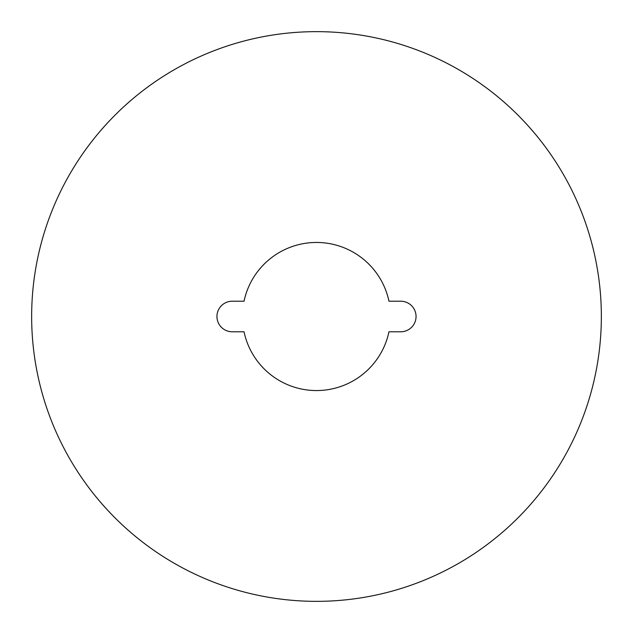 <?xml version="1.0" encoding="UTF-8"?>
<svg xmlns="http://www.w3.org/2000/svg" width="633" height="633" viewBox="0 0 633 633"><rect width="100%" height="100%" fill="white"/><g stroke="black" fill="none" stroke-linecap="round" stroke-linejoin="round"><path stroke-width="0.95" d="M316.5 390.561A74.061 74.061 0 0 0 388.963 331.787L400.768 331.787A15.287 15.287 0 0 0 416.055 316.5A15.287 15.287 0 0 0 400.768 301.213L388.963 301.213A74.061 74.061 0 0 0 244.037 301.213L232.232 301.213A15.287 15.287 0 0 0 216.945 316.5A15.287 15.287 0 0 0 232.232 331.787L244.037 331.787A74.061 74.061 0 0 0 316.5 390.561M316.5 601.35A284.85 284.85 0 0 0 601.35 316.5A284.85 284.85 0 0 0 316.5 31.65A284.85 284.85 0 0 0 31.65 316.5A284.85 284.85 0 0 0 316.5 601.35"/></g></svg>
